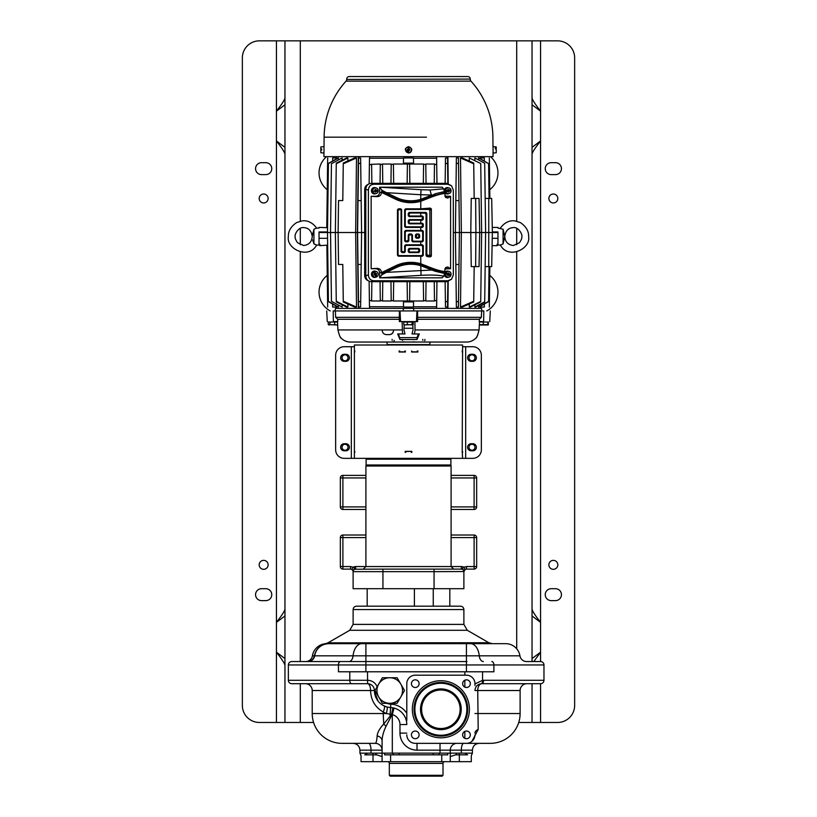 <?xml version="1.0" encoding="UTF-8"?>
<svg xmlns="http://www.w3.org/2000/svg" width="817" height="817" viewBox="0 0 817 817"><rect width="100%" height="100%" fill="white"/><g stroke="black" fill="none" stroke-linecap="round" stroke-linejoin="round"><path stroke-width="1.23" d="M328.842 643.663L365.904 643.663L365.904 661.556L291.771 661.556A3.411 3.411 0 0 0 288.36 664.956L338.442 664.956L338.442 671.778L367.487 671.778L367.599 683.706A6.812 2.992 -90 0 1 370.591 690.518C370.836 700.026 375.044 707.185 383.224 711.995A6.812 1.961 115.8 0 0 384.031 705.857L386.941 706.95A6.812 1.134 105.4 0 1 386.308 713.527L391.905 714.507L392.895 707.808L394.019 708.063L392.313 714.661A10.223 10.223 0 0 1 399.983 724.556L406.795 724.556A17.045 17.045 0 0 0 390.608 707.542L392.895 707.808L391.639 714.324L389.985 716.305L390.608 707.542A17.045 17.045 0 0 1 374.421 690.518L370.877 690.518M288.36 664.956A3.411 3.411 0 0 1 291.771 661.556A3.411 3.411 0 0 0 288.36 664.956L288.36 680.295A3.411 3.411 0 0 0 291.771 683.706L367.487 683.706M284.959 154.433C285.041 152.871 282.202 148.377 276.432 140.963L276.432 40.85L259.397 40.85A17.045 17.045 0 0 0 242.353 57.895L242.353 705.428A17.045 17.045 0 0 0 259.397 722.473L313.595 722.473M284.959 722.473L284.959 40.85L557.602 40.85A17.045 17.045 0 0 1 574.647 57.895L574.647 705.428A17.045 17.045 0 0 1 557.602 722.473L540.568 722.473L540.568 683.706L481.775 683.706L540.568 683.706A3.411 3.411 0 0 0 543.969 680.295L543.969 664.956A3.411 3.411 0 0 0 540.568 661.556L540.568 652.18L533.818 661.556M465.139 569.459A2.553 2.553 0 0 0 463.882 571.665L463.882 588.7L434.062 588.7L434.062 571.665L382.938 571.665L382.938 569.112L354.884 569.235M355.671 569.112A2.553 2.553 0 0 0 353.118 571.665A2.553 2.553 0 0 0 350.564 569.112L350.564 566.549L353.118 567.233A5.116 5.116 0 0 1 355.671 566.549L355.671 568.765L353.118 567.233L351.841 569.449A2.553 2.553 0 0 1 353.118 571.665L382.938 571.665L382.938 588.7L353.118 588.7L353.118 571.665A2.553 2.553 0 0 1 355.671 569.112L355.671 568.765A2.553 2.216 0 0 0 353.118 570.981L351.841 569.449A2.553 2.553 0 0 0 350.564 569.112L342.895 569.112A2.553 2.553 0 0 1 340.342 566.549L340.342 537.586A2.553 2.553 0 0 1 342.895 535.023A2.553 2.553 0 0 0 340.342 537.586L365.904 537.586M365.904 509.461L342.895 509.461A2.553 2.553 0 0 1 340.342 506.908A2.553 2.553 0 0 0 342.895 509.461A2.553 2.553 0 0 1 340.342 506.908L340.342 477.945L342.895 477.945L342.895 475.382A2.553 2.553 0 0 0 340.342 477.945A2.553 2.553 0 0 1 342.895 475.382L365.904 475.382M518.744 722.473L532.041 722.473L532.041 683.706M532.041 661.556L532.041 40.85M532.041 608.89C531.959 610.452 534.798 614.946 540.568 622.36L540.568 652.18L532.041 658.563M532.041 722.473L540.568 722.473M532.041 615.977L540.568 622.36L540.568 40.85M555.478 600.628L551.22 600.628A5.964 5.964 0 0 1 545.245 594.664A5.964 5.964 0 0 1 551.22 588.7L555.478 588.7A5.964 5.964 0 0 1 561.442 594.664A5.964 5.964 0 0 1 555.478 600.628M555.478 174.613L551.22 174.613A5.964 5.964 0 0 1 545.245 168.649A5.964 5.964 0 0 1 551.22 162.685L555.478 162.685A5.964 5.964 0 0 1 561.442 168.649A5.964 5.964 0 0 1 555.478 174.613M553.344 194.007A4.473 4.473 0 0 0 548.871 198.48A4.473 4.473 0 0 0 553.344 202.953A4.473 4.473 0 0 0 557.817 198.48A4.473 4.473 0 0 0 553.344 194.007M553.344 560.37A4.473 4.473 0 0 0 548.871 564.843A4.473 4.473 0 0 0 553.344 569.316A4.473 4.473 0 0 0 557.817 564.843A4.473 4.473 0 0 0 553.344 560.37M532.041 147.346L540.568 140.963C534.798 148.377 531.959 152.871 532.041 154.433M532.041 97.672C531.959 99.235 534.798 103.728 540.568 111.143L532.041 104.76M348.001 447.267A2.982 2.982 0 0 0 345.019 444.285A2.982 2.982 0 0 0 342.037 447.267A2.982 2.982 0 0 0 345.019 450.249A2.982 2.982 0 0 0 348.001 447.267M345.877 443.733L344.171 443.733A3.534 3.534 0 0 0 340.638 447.267A3.534 3.534 0 0 0 344.171 450.8L345.877 450.8A3.534 3.534 0 0 0 349.41 447.267A3.534 3.534 0 0 0 345.877 443.733M351.33 346.725L344.171 346.725A8.517 8.517 0 0 0 335.654 355.252L335.654 449.82A8.517 8.517 0 0 0 344.171 458.347L351.33 458.347L351.33 346.725L354.394 346.725M345.877 361.339A3.534 3.534 0 0 0 349.41 357.805A3.534 3.534 0 0 0 345.877 354.272L344.171 354.272A3.534 3.534 0 0 0 340.638 357.805A3.534 3.534 0 0 0 344.171 361.339L345.877 361.339M462.606 346.725L472.829 346.725A8.517 8.517 0 0 1 481.346 355.252L481.346 449.82A8.517 8.517 0 0 1 472.829 458.347L351.33 458.347M354.394 458.347L354.394 345.019L462.606 345.019L462.218 452.383M354.394 351.841L354.394 350.983L354.782 351.841M399.727 351.841L404.864 351.841L404.864 350.983L405.385 352.015L399.115 352.015L399.115 350.983L399.727 350.983L399.268 351.841M405.385 351.841L405.344 350.983L404.864 351.841M411.615 351.841L411.656 350.983L411.676 351.841L417.732 351.841M462.33 350.983L462.218 351.841M462.33 351.841L462.606 350.983L462.606 351.841M354.782 352.015L354.782 350.983L354.67 351.841M405.181 452.383L405.181 451.362M405.181 451.525L411.819 451.362M405.385 352.015L399.268 352.015L399.37 350.983L399.37 351.841M417.63 351.841L417.63 350.983L417.732 352.015L411.615 352.015L417.885 352.015L417.885 350.983L417.273 350.983L417.273 351.841M354.782 451.362L354.782 452.383M354.67 452.383L354.394 451.525M462.606 458.347L462.218 451.362M462.606 451.525L462.606 452.383L462.218 451.525M462.218 350.983L462.218 352.015M405.702 451.525L405.702 452.383L405.13 451.362L411.88 451.362L411.298 452.383L411.298 451.525M412.136 351.841L411.615 350.983L411.615 352.015M471.123 354.272A3.534 3.534 0 0 0 467.59 357.805A3.534 3.534 0 0 0 471.123 361.339L472.829 361.339A3.534 3.534 0 0 0 476.362 357.805A3.534 3.534 0 0 0 472.829 354.272L471.123 354.272M471.123 443.733A3.534 3.534 0 0 0 467.59 447.267A3.534 3.534 0 0 0 471.123 450.8L472.829 450.8A3.534 3.534 0 0 0 476.362 447.267A3.534 3.534 0 0 0 472.829 443.733L471.123 443.733M474.963 357.805A2.982 2.982 0 0 0 471.981 354.823A2.982 2.982 0 0 0 468.999 357.805A2.982 2.982 0 0 0 471.981 360.787A2.982 2.982 0 0 0 474.963 357.805M474.963 447.267A2.982 2.982 0 0 0 471.981 444.285A2.982 2.982 0 0 0 468.999 447.267A2.982 2.982 0 0 0 471.981 450.249A2.982 2.982 0 0 0 474.963 447.267M405.293 452.383L405.293 451.525M411.819 452.383L411.819 451.525M411.707 452.383L411.707 451.525M348.001 357.805A2.982 2.982 0 0 0 345.019 354.823A2.982 2.982 0 0 0 342.037 357.805A2.982 2.982 0 0 0 345.019 360.787A2.982 2.982 0 0 0 348.001 357.805M489.73 275.38A21.303 21.303 0 0 1 486.779 310.94M490.404 156.639A21.303 21.303 0 0 1 489.73 189.728M356.508 307.069L343.273 301.228L343.283 301.994L354.609 307.069L356.508 307.069L355.64 232.518L338.115 232.518L338.534 200.563L342.793 200.563L343.273 163.798L356.508 157.957L355.64 232.518L357.386 232.518L358.346 308.387M347.858 304.087L347.889 307.069L347.858 304.087M336.267 301.259L336.277 301.861L346.622 307.069L347.889 307.069L336.267 301.259L335.368 232.518L336.267 163.768L347.889 157.957L347.858 160.939L347.889 157.957L346.622 157.957L336.277 163.165L336.267 163.768M342.109 305.936L342.129 307.069L331.447 301.31L330.538 232.518L331.447 163.717L342.129 157.957L342.098 160.214M331.447 301.31L342.129 307.069M343.273 301.228L342.793 264.463L338.534 264.463L338.115 232.518L327.494 232.518L328.403 301.626L338.024 307.069L338.473 305.548M332.672 304.047L332.672 307.069C326.238 307.069 326.238 307.069 332.672 307.069L336.584 307.069L336.573 306.242M336.441 308.387L336.451 307.069M480.427 306.242L480.559 308.387M489.056 266.597L488.597 301.626L478.976 307.069L478.527 305.476M492.355 231.936L497.962 231.936C497.962 226.503 497.962 226.503 497.962 231.936L497.962 232.518L485.604 232.518L484.695 302.065L475.637 307.069L474.871 307.069L474.902 304.812M484.695 163.247L474.871 157.957L474.902 160.214L474.871 157.957L484.695 163.247L485.604 232.518L481.632 232.518L480.723 301.861L470.378 307.069L469.254 307.069L469.295 304.026M460.492 307.069L462.391 307.069L473.717 301.994L473.727 301.228L460.492 307.069L461.36 232.518L460.492 157.957L462.391 157.957L473.717 163.032L473.727 163.798L460.492 157.957M453.333 232.518L470.786 232.518L471.235 266.597L479.048 266.597L479.691 232.518L479.048 198.429L471.235 198.429L470.786 232.518L475.902 232.518L475.637 198.429M456.315 301.994L455.406 232.518L455.825 200.563L458.991 200.563L459.409 232.518L458.429 307.069L458.511 301.228L456.315 301.994L456.376 307.069L458.429 307.069M447.92 308.387L448.196 281.518M334.98 310.94L335.532 308.387L481.468 308.387L482.02 310.94M447.859 281.589L447.604 301.259L445.408 301.861L445.469 306.947L447.522 307.049L447.604 301.259L447.532 306.978M436.952 281.671L436.625 306.783L413.494 306.783M403.506 306.783L369.468 306.712M413.77 308.387L413.678 310.94M403.322 310.94L403.23 308.387M481.642 310.94L483.807 310.94L483.654 321.592L479.222 321.592L479.334 319.273L481.336 317.333L481.642 310.94L417.558 310.94L417.63 321.592L416.445 321.592L416.976 310.94L417.558 310.94M477.669 335.297L477.261 336.063M477.036 336.441L476.556 337.176M401.954 329.935L337.932 329.935C339.382 335.634 340.475 338.371 341.21 338.146A12.776 12.776 0 0 0 350.391 342.037L466.609 342.037A12.776 12.776 0 0 0 475.79 338.146C476.525 338.371 477.618 335.634 479.068 329.935L415.046 329.935L414.873 321.592L416.445 321.592L400.555 321.592L402.127 321.592L402.505 333.949L397.685 333.949L399.983 339.515L398.594 333.949M479.528 321.592L479.068 329.935M333.234 310.94L335.358 310.94L335.664 317.333L337.666 319.273L337.778 321.592L333.377 321.592L333.193 310.94M337.932 329.935L337.472 321.592M341.21 338.146L340.587 337.37M340.444 337.176L339.964 336.441M399.278 319.273L399.442 310.94L400.013 310.94L400.555 321.592L399.37 321.592L399.278 319.273L337.666 319.273M399.707 317.333L335.664 317.333M399.442 310.94L335.358 310.94M416.976 310.94L400.013 310.94M402.127 321.592L414.873 321.592M402.505 333.949L404.987 333.949L403.945 329.864L404.221 324.992M412.779 324.992L413.055 329.864L412.013 333.949L414.495 333.949L415.046 329.935M412.708 328.26L404.292 328.26M399.983 337.625L417.017 337.625L418.406 333.949M399.983 339.515L417.017 339.515L419.315 333.949L414.495 333.949M479.334 319.273L417.722 319.273M389.28 334.613C391.833 334.367 393.253 332.928 393.549 330.303L393.559 330.303C393.324 332.979 391.997 334.408 389.586 334.613L386.359 334.613C383.867 334.367 382.468 332.928 382.162 330.303L382.152 329.935M386.666 334.613L389.586 334.613M392.313 341.874L394.019 341.874L394.151 340.332M402.536 341.874L404.241 341.874M412.759 341.874L414.464 341.874M422.767 339.382L422.849 340.332M402.342 339.709L402.403 340.332M392.18 340.332L392.099 339.382M424.901 339.382L424.789 340.679M430.028 342.037L429.803 344.6L387.197 344.6L386.972 342.037M421.276 459.195L421.276 458.347M395.724 459.195L395.724 458.347M366.108 464.985L366.108 459.195L450.892 459.195L450.892 464.985L366.108 464.985L365.904 466.017L451.096 466.017L450.892 464.985M451.096 506.908L476.658 506.908L476.658 477.945A2.553 2.553 0 0 0 474.105 475.382L451.096 475.382M451.096 509.461L474.105 509.461A2.553 2.553 0 0 0 476.658 506.908A2.553 2.553 0 0 1 474.105 509.461L474.105 475.382M451.096 466.017L451.096 566.549L453.66 569.112L461.329 569.112L382.938 569.112M474.105 569.112L474.105 566.549L466.436 566.549L466.436 569.112L474.105 569.112A2.553 2.553 0 0 0 476.658 566.549L476.658 537.586A2.553 2.553 0 0 0 474.105 535.023L451.096 535.023M476.658 537.586L474.105 537.586L474.105 566.549L476.658 566.549M451.096 537.586L474.105 537.586L474.105 535.023M466.436 566.549L463.882 567.233L465.159 569.449A2.553 2.553 0 0 0 463.882 571.665A2.553 2.553 0 0 1 465.159 569.449L465.159 569.449A2.553 2.553 0 0 1 466.436 569.112A2.553 2.553 0 0 0 465.159 569.449L463.882 571.665A2.553 2.553 0 0 0 461.329 569.112L462.116 569.235M340.342 537.586A2.553 2.553 0 0 1 342.895 535.023L365.904 535.023M342.895 509.461L342.895 477.945L365.904 477.945M340.342 506.908L365.904 506.908M350.564 566.549L340.342 566.549A2.553 2.553 0 0 0 342.895 569.112L342.895 535.023M382.938 588.7L434.062 588.7M414.403 606.173L414.403 588.7M433.245 606.173L433.245 588.7M463.882 609.574C463.678 607.511 462.545 606.377 460.471 606.173L356.529 606.173C354.455 606.377 353.322 607.511 353.118 609.574L353.118 624.392L463.882 624.392L463.882 609.574L353.118 609.574M328.046 642.846L488.862 642.744L492.273 643.663L466.436 643.663L505.631 643.663A14.481 14.481 0 0 1 519.929 655.826A6.812 6.812 0 0 0 526.659 661.556L540.568 661.556M470.572 643.663A14.481 8.813 90 0 1 479.273 655.826L466.436 655.826L466.436 643.663L336.267 643.663A6.812 5.872 90 0 0 339.208 642.744M307.601 661.556C311.246 661.28 313.483 659.38 314.331 655.826C316.138 648.289 320.897 644.225 328.628 643.663L328.648 643.663A14.481 14.165 90 0 0 314.668 655.826L312.411 655.826A6.812 6.812 0 0 1 305.681 661.556M326.453 643.827L325.299 643.725A6.812 6.802 -95.6 0 0 325.319 643.725A14.481 14.481 0 0 0 312.411 655.826M519.929 655.826A14.481 14.481 0 0 0 505.631 643.663A14.481 14.481 0 0 1 519.929 655.826L479.273 655.826A6.812 4.146 -90 0 0 483.368 661.556M467.038 661.556L466.436 661.556L466.436 664.956L493.897 664.956L493.897 671.778L482.551 671.778L482.551 680.347L483.572 680.295A3.411 1.797 90 0 1 481.775 683.706A6.812 6.812 0 0 0 481.152 683.737M365.904 671.778L365.904 661.556L466.436 661.556L466.436 655.826L314.668 655.826A6.812 6.669 -90 0 1 308.08 661.556M359.337 683.706L291.771 683.706A3.411 3.411 0 0 1 288.36 680.295L349.788 680.295A3.411 1.767 90 0 0 351.555 683.706M448.543 743.347L490.292 743.347A29.82 29.82 0 0 0 520.112 713.527L520.112 690.518A6.812 6.812 0 0 1 526.934 683.706L481.775 683.706A6.812 4.034 -90 0 0 477.741 690.518L474.963 690.518C475.259 686.678 477.312 684.421 481.111 683.737L481.775 683.706M367.487 671.778L482.551 671.778M543.969 680.295L483.572 680.295L543.969 680.295A3.411 3.411 0 0 1 540.568 683.706M474.963 683.941L482.551 680.347A3.411 1.767 84.4 0 1 481.111 683.737L480.947 683.758M474.983 689.967A6.812 6.812 0 0 0 474.963 690.518M474.963 685.524L474.963 683.706A8.517 8.517 0 0 0 466.436 675.189L415.312 675.189A8.517 8.517 0 0 0 406.795 683.706L406.795 720.584M466.436 743.347L415.312 743.347L466.436 743.347A8.517 8.517 0 0 0 474.963 734.83M305.405 683.706A6.812 6.812 0 0 1 312.217 690.518A6.812 6.812 0 0 0 305.405 683.706A6.812 6.812 0 0 1 312.217 690.518L312.217 713.527A29.82 29.82 0 0 0 342.037 743.347L375.269 743.347L342.037 743.347A29.82 29.82 0 0 1 312.217 713.527L383.224 713.527L383.724 724.025L389.985 716.305A6.812 0.531 34.2 0 1 390.914 716.948L392.313 714.661L392.313 753.141M349.788 671.778L349.788 680.295L367.599 680.295L367.599 683.706A6.812 6.812 0 0 1 374.421 690.518L374.421 690.518A6.812 6.812 0 0 0 367.599 683.706A6.812 6.812 0 0 1 374.421 690.518L375.013 690.488M375.095 690.355L375.473 689.701M377.035 694.052L374.993 690.518L382.376 677.742L389.76 677.742A12.776 12.776 0 0 1 400.82 684.135L404.517 690.518L400.82 696.911A12.776 12.776 0 0 0 400.82 684.135L397.133 677.742L400.82 684.135M382.376 703.304L378.69 696.911A12.776 12.776 0 0 0 400.82 696.911L397.133 703.304L382.376 703.304L374.993 690.518M415.312 743.347A8.517 8.517 0 0 1 406.795 734.83M411.441 683.666A3.83 3.83 0 0 1 415.271 679.826A3.83 3.83 0 0 1 419.111 683.666A3.83 3.83 0 0 1 415.271 687.495A3.83 3.83 0 0 1 411.441 683.666M415.271 738.701A3.83 3.83 0 0 1 411.441 734.871A3.83 3.83 0 0 1 415.271 731.041A3.83 3.83 0 0 1 419.111 734.871A3.83 3.83 0 0 1 415.271 738.701M470.255 735.566L470.316 734.871A3.83 3.83 0 0 1 466.487 738.701A3.83 3.83 0 0 1 462.647 734.871A3.83 3.83 0 0 1 466.487 731.041A3.83 3.83 0 0 1 470.316 734.871L470.255 734.177M466.834 679.846L466.487 679.826A3.83 3.83 0 0 1 470.316 683.666A3.83 3.83 0 0 1 466.487 687.495A3.83 3.83 0 0 1 462.647 683.666A3.83 3.83 0 0 1 466.487 679.826L464.842 680.193L464.842 687.128L466.834 687.475M414.035 709.268A26.838 26.838 0 0 1 440.874 682.43A26.838 26.838 0 0 1 467.712 709.268A26.838 26.838 0 0 1 440.874 736.107A26.838 26.838 0 0 1 414.035 709.268M466.864 709.268A25.991 25.991 0 0 1 440.874 735.249A25.991 25.991 0 0 1 414.893 709.268A25.991 25.991 0 0 1 440.874 683.278A25.991 25.991 0 0 1 466.864 709.268M420.51 709.268A20.364 20.364 0 0 0 440.874 729.632A20.364 20.364 0 0 0 461.237 709.268A20.364 20.364 0 0 0 440.874 688.905A20.364 20.364 0 0 0 420.51 709.268M421.623 709.268A19.261 19.261 0 0 0 440.874 728.519A19.261 19.261 0 0 0 460.134 709.268A19.261 19.261 0 0 0 440.874 690.008A19.261 19.261 0 0 0 421.623 709.268M464.842 738.343L464.842 731.399M466.487 679.826L464.842 680.193M464.842 687.128L466.487 687.495M467.61 754.847C472.481 755.939 472.481 755.939 467.61 754.847L455.692 754.847L456.969 753.141L472.4 753.141L471.307 755.643L471.307 761.669L450.249 761.669L450.249 750.159L461.329 750.159A6.812 2.39 90 0 1 463.709 743.347L457.745 743.347M471.889 741.376L478.18 729.479L477.741 690.518L520.112 690.518A6.812 6.812 0 0 1 526.934 683.706A6.812 6.812 0 0 0 520.112 690.518A6.812 6.812 0 0 1 526.934 683.706M478.18 729.479A6.812 4.289 0 0 0 474.963 733.125M520.112 713.527A29.82 29.82 0 0 1 490.292 743.347A29.82 29.82 0 0 0 520.112 713.527L474.963 713.527M374.421 690.988L378.046 701.037M379.497 702.651L380.824 703.835M389.321 707.43L390.403 707.532M392.446 707.736L390.608 707.542L390.781 704.142A20.445 20.445 0 0 1 406.795 713.251M456.969 753.141L382.09 753.141L382.09 740.999C382.121 736.75 383.408 731.889 385.941 726.415L390.914 716.948M399.983 724.556L399.983 733.125A17.045 17.045 0 0 0 417.017 750.159L450.249 750.159A6.812 6.812 0 0 1 457.071 743.347A6.812 6.812 0 0 0 450.249 750.159A6.812 6.812 0 0 1 457.071 743.347M375.371 753.141L373.012 753.141L373.012 761.669L382.09 761.669L382.09 753.141L375.371 753.141L376.637 754.847L364.811 754.847C359.848 755.96 359.848 755.96 364.811 754.847L367.527 753.141L359.929 753.141L359.929 750.159L382.09 750.159A6.812 6.812 0 0 0 375.269 743.347L374.584 743.347M375.269 743.347C376.198 743.072 376.831 740.59 377.148 735.882C377.454 732.441 379.65 728.478 383.724 724.025A6.812 3.145 40.7 0 1 385.941 726.415M383.224 711.995L386.308 713.527L383.224 713.527L383.224 711.995M382.09 741.07L382.09 740.999A6.812 5.321 0 0 0 377.148 735.882M450.279 756.552L455.692 754.847M376.637 754.847L382.06 756.552M459.338 761.669L459.328 753.141M464.812 753.141L467.538 754.847M373.012 761.669L361.043 761.669L361.043 755.664L359.929 753.141M373.012 753.141L367.527 753.141M382.09 761.669L390.608 761.669L390.608 754.847M450.249 761.669L390.608 761.669M447.757 753.141L447.757 754.847L384.582 754.847L384.582 753.141M443.008 775.302L389.331 775.302L390.179 776.15L442.15 776.15L443.008 775.302L443.008 763.374A1.705 1.705 0 0 1 444.714 761.669M389.331 775.302L389.331 763.374A1.705 1.705 0 0 0 387.626 761.669M397.133 677.742L389.76 677.742A12.776 12.776 0 0 0 378.69 696.911M434.062 569.112L434.062 571.665L463.882 571.532M463.882 570.981A2.553 2.216 180 0 0 461.329 568.765L461.329 566.549A5.116 5.116 0 0 1 463.882 567.233L461.329 569.112M417.017 339.515L417.017 337.625M481.336 317.333L417.293 317.333M403.782 324.625L403.782 322.021L407.336 322.021L407.336 324.625L404.364 325.003M407.336 322.021L413.218 322.021L413.218 324.625L404.119 324.931M412.881 324.931L407.336 324.625M412.064 322.021L412.064 324.625M413.218 324.625L412.636 325.003M328.271 322.021L329.874 322.021L329.874 324.625L329.067 325.003L328.271 324.625L328.271 322.021M329.874 322.021L337.503 322.021M337.605 324.86L328.271 324.625M337.125 325.003L329.874 324.625M334.704 322.021L334.704 324.625M479.497 322.021L488.454 322.021L488.127 325.003L479.681 325.003M487.8 322.021L487.8 324.625M488.454 324.625L479.354 324.625M483.255 322.021L483.255 324.625M364.688 232.518L361.594 232.518L360.624 158.069L358.571 157.977L358.489 163.798L358.571 158.049M358.571 307.049L358.489 301.228L358.571 307.049L360.624 306.886M360.624 306.957L361.594 232.518L357.386 232.518L358.346 156.639M369.468 158.314L369.131 183.825M403.506 158.243L369.468 158.243M493.019 152.258L493.06 156.639L323.94 156.639L323.971 153.014L320.836 152.748L320.836 150.032L321.684 150.022L321.684 148.919L320.836 148.929L320.836 146.907L323.992 146.631L323.992 152.534M492.978 147.397L492.896 137.164A84.396 84.396 0 0 0 470.96 81.138L346.04 81.138A84.396 84.396 0 0 0 324.104 137.164L426.505 137.164M386.441 137.164L342.415 137.164M405.579 148.52L408.633 146.631L411.421 148.52A3.197 3.197 0 0 1 411.686 149.654C411.564 151.737 410.461 152.861 408.367 153.014L405.314 149.654A3.197 3.197 0 0 1 405.579 148.52M492.968 149.828C492.978 146.529 492.978 146.529 492.968 149.828C493.039 153.126 493.039 153.126 492.968 149.828M324.032 149.828C324.022 146.529 324.022 146.529 324.032 149.828L323.992 151.952M346.04 81.138A2.553 2.553 0 0 0 346.704 79.443L470.296 79.086L346.704 79.443M470.96 81.138A2.553 2.553 0 0 1 470.296 79.443M346.704 79.086A2.553 2.553 0 0 1 349.257 76.553L467.743 76.553A2.553 2.553 0 0 1 470.296 79.086M407.826 152.738A2.992 2.992 0 0 0 408.929 152.789L408.929 152.708A2.921 2.921 0 0 0 409.174 146.989L408.898 150.44L407.928 150.226L407.826 152.738M409.174 146.989L409.174 146.907A2.992 2.992 0 0 0 408.071 146.866L408.071 146.937A2.921 2.921 0 0 0 407.826 152.667M408.929 152.708L408.071 146.937M407.928 150.226L407.203 150.195L407.244 149.348L407.969 149.378M408.949 149.245L408.091 149.378L408.949 149.245M409.031 150.277L409.756 150.308L409.797 149.45L409.072 149.419M493.07 148.306L493.07 146.631L496.225 146.907L496.225 152.748L493.07 153.024L493.07 148.306M496.225 147.979L495.378 147.938L495.378 148.919L496.225 148.949M321.684 149.623L320.836 149.623L321.612 149.225M320.836 149.225L321.684 149.225M436.952 183.355L436.625 158.243L413.494 158.243M445.469 158.079L445.408 163.165L445.469 158.079L447.522 157.987L447.604 163.768L447.522 157.987M447.92 156.639L448.196 183.508M332.672 160.99L332.672 157.957C326.238 157.957 326.238 157.957 332.672 157.957L336.584 157.957L336.573 158.784M327.658 245.12L319.886 245.672L319.886 244.212L319.038 244.212L319.038 232.518L327.494 232.518L328.403 163.4L338.024 157.957L338.473 159.478M331.447 163.717L342.129 157.957M356.508 157.957L354.609 157.957L343.283 163.032L343.273 163.798M455.825 200.563L456.376 157.957L458.429 157.957L458.511 163.798L458.429 157.957M469.295 161.01L469.254 157.957L480.733 163.543L469.254 157.957M478.527 159.55L478.976 157.957L488.607 163.655L478.496 157.957M480.427 158.784L480.416 157.957L484.328 157.957C490.762 157.957 490.762 157.957 484.328 157.957L484.328 160.99M480.559 156.639L480.549 157.957M488.75 198.429L488.75 266.597L491.681 266.597L492.365 232.518L491.681 198.429L485.165 198.429M497.962 232.518L497.962 244.212L497.114 244.212L497.114 245.672L492.1 245.672M480.416 307.069L484.328 307.069C490.762 307.069 490.762 307.069 484.328 307.069L484.328 304.047M488.607 301.371L478.496 307.069M489.056 198.429L488.607 163.655M488.75 266.597L485.165 266.597M497.962 228.045L503.078 229.22L503.078 243.905L504.783 236.644A21.487 21.487 0 0 0 504.783 236.481L503.078 229.22M497.962 244.212L497.962 245.08L500.361 245.018L503.078 243.905M484.695 301.779L474.871 307.069M480.733 301.483L469.254 307.069M480.733 163.543L481.632 232.518L475.902 232.518L475.637 266.597M474.177 266.597L473.727 301.228M474.177 198.429L473.727 163.798M458.991 200.563L458.511 163.798L456.315 163.032M455.825 264.463L458.991 264.463M328.393 163.655L338.504 157.957M328.393 301.371L338.504 307.069M319.038 232.518L319.038 231.936C319.038 226.636 319.038 226.636 319.038 231.936L327.505 231.936M327.556 227.698L319.038 227.402M319.038 244.212L319.038 245.08L316.639 245.018C309.04 259.745 286.103 249.165 288.36 236.562C288.197 231.14 290.923 226.493 296.551 222.612L302.157 220.876C305.017 220.498 311.134 220.59 316.639 228.106L313.922 229.22L312.227 236.409L312.717 233.111M319.038 228.045L316.639 228.106M316.639 245.018L313.922 243.905L313.922 229.22M312.217 236.481L312.217 236.481A21.487 21.487 0 0 0 312.217 236.644L312.217 236.644C311.818 241.873 308.969 244.834 303.658 245.508L297.562 242.761C295.621 239.851 294.825 237.788 295.182 236.562C294.334 234.418 298.695 226.687 303.75 227.616C308.642 227.882 311.471 230.833 312.217 236.481M313.922 243.905L312.717 240.014M327.27 189.728A21.303 21.303 0 0 1 326.596 156.639M330.221 310.94A21.303 21.303 0 0 1 327.27 275.38M447.859 183.437L447.604 163.768L445.408 163.165L445.142 183.355M445.142 281.671L445.469 306.947M426.045 281.671L425.79 300.993L434.491 300.993L436.707 300.258M425.8 300.36L423.584 300.993L393.416 300.993L391.2 300.36L391.21 300.993L382.509 300.993L380.293 300.258L380.303 300.993L371.602 300.993L369.386 300.145L369.468 306.783M403.445 301.892L413.555 301.892L413.484 307.069L403.516 307.069L403.445 301.892M434.236 281.671L434.481 300.676M369.131 281.201L369.386 300.145M380.048 281.671L380.293 300.258M382.764 281.671L382.519 300.676M390.955 281.671L391.2 300.36M393.671 281.671L393.426 300.615M407.142 281.671L407.387 300.493M409.858 281.671L409.613 300.493M423.329 281.671L423.574 300.615M371.858 281.671L371.612 300.727M371.858 183.355L371.612 164.299L369.386 164.881M371.612 164.299L380.303 164.033L380.293 164.768L382.509 164.033L391.21 164.033L391.2 164.666L393.416 164.033L423.584 164.033L425.8 164.666L425.79 164.033L434.491 164.033L436.707 164.768M413.555 163.134L403.445 163.134L403.516 157.957L413.484 157.957L413.555 163.134M426.045 183.355L425.8 164.666M423.329 183.355L423.574 164.421M409.858 183.355L409.613 164.534M407.142 183.355L407.387 164.534M393.671 183.355L393.426 164.421M390.955 183.355L391.2 164.666M382.764 183.355L382.519 164.35M380.048 183.355L380.293 164.768M434.236 183.355L434.481 164.35M368.242 280.701A5.423 5.096 -90 0 1 364.688 275.523L364.688 189.503A5.423 5.096 -90 0 1 368.242 184.336M451.597 185.837L446.909 183.355L371.316 183.355C367.905 183.641 366.067 185.592 365.802 189.227L365.802 275.799C366.067 279.434 367.905 281.385 371.316 281.671L446.909 281.671L451.597 279.189L447.808 280.772L373.91 280.772C370.499 280.486 368.661 278.526 368.396 274.9L368.396 190.126C368.661 186.501 370.499 184.54 373.91 184.254L447.808 184.254L451.597 185.837L453.333 190.126L453.333 274.9L451.597 279.189M444.795 268.936L450.575 268.722L450.575 196.305L447.798 198.071L445.602 197.459L443.764 188.86L442.089 187.185L379.639 187.185L379.639 192.107C379.445 194.701 378.128 196.1 375.697 196.305L371.153 196.305L371.153 268.722L375.697 268.722C378.128 268.926 379.445 270.325 379.639 272.919L379.639 277.841L442.089 277.841L443.764 276.166L444.662 273.511L435.032 271.213L420.765 265.719L421.072 275.329L379.639 277.841M450.575 196.305L444.795 196.09M444.356 190.075A3.197 3.002 -90 0 1 448.012 187.665L449.033 187.93A2.921 2.747 90 0 0 445.622 190.81L447.869 190.31L447.726 189.605L448.513 189.421L448.707 191.055L447.593 190.371M445.622 190.81L445.265 190.831A2.992 2.808 90 0 0 445.479 191.913L445.837 191.903A2.921 2.747 90 0 0 449.033 193.598L448.012 193.864A3.197 3.002 -90 0 1 444.693 192.363M445.694 272.674L448.186 273.593L445.694 272.674A2.992 2.808 90 0 0 445.316 273.705L445.673 273.736A2.921 2.747 90 0 0 449.033 277.096L448.012 277.361A3.197 3.002 -90 0 1 444.356 274.951M444.693 272.664A3.197 3.002 -90 0 1 448.012 271.162L449.033 271.428A2.921 2.747 90 0 0 446.051 272.704M376.034 277.126A2.992 2.808 90 0 1 375.891 277.167L375.156 277.361A3.197 3.002 -90 0 1 373.185 271.356A3.197 3.002 -90 0 1 375.156 271.162L376.167 271.428A2.921 2.747 90 0 0 374.87 271.428L375.524 273.644L374.543 271.356A2.992 2.808 90 0 0 373.604 271.816L373.92 271.887A2.921 2.747 90 0 0 376.147 277.096L375.044 274.88M376.167 193.598L375.156 193.864A3.197 3.002 -90 0 1 371.429 190.647A3.197 3.002 -90 0 1 375.156 187.665L376.167 187.93A2.921 2.747 90 0 0 372.838 190.106L372.481 190.095A2.992 2.808 90 0 0 372.44 191.209L372.797 191.209A2.921 2.747 90 0 0 378.179 191.423L375.595 191.331L375.636 190.228L378.22 190.32A2.921 2.747 90 0 0 376.167 187.93M381.692 191.515L381.886 190.238L386.4 192.659L385.981 193.517L381.692 191.515L381.416 192.73C381.1 195.375 379.507 196.683 376.647 196.631L371.153 196.305M371.153 268.722L376.647 268.395C379.507 268.344 381.1 269.651 381.416 272.296L381.692 273.511L385.981 271.51L386.4 272.367L381.886 274.788L379.691 277.821M444.55 193.517C441.17 193.833 436.646 195.079 430.967 197.275L420.765 201.278L420.765 208.835L405.589 208.835L404.66 209.755L404.66 226.493L405.589 227.412L420.765 227.412L420.765 230.414L405.589 230.414L404.66 231.344L404.66 240.882L405.589 241.801L407.928 241.801L408.857 240.882L408.857 235.541L410.931 234.612L411.86 235.541L411.86 240.882L412.789 241.801L420.765 241.801L420.765 244.804L405.589 244.804L404.66 245.733L404.66 251.074L403.741 252.004L401.668 251.074L401.668 209.755L400.738 208.835L398.4 208.835L397.47 209.755L397.47 255.272L398.4 256.191L420.765 256.191L420.765 263.748L430.967 267.751C436.646 269.937 441.17 271.193 444.55 271.51L445.602 267.567L447.798 266.955L450.575 268.722M381.692 273.511L381.886 274.788M432.173 269.13L435.012 270.09L429.997 268.293L432.173 269.13L432.111 270.018L386.4 272.367L396.061 267.659A33.773 33.773 0 0 1 420.244 265.566L421.051 264.82L426.127 266.689L426.372 265.821M444.662 273.511L444.55 271.51M429.865 269.181L429.997 268.293L426.127 266.689L425.861 267.557M435.032 271.213L435.012 270.09L444.622 272.224M381.416 272.684L395.224 265.954A35.662 35.662 0 0 1 420.765 263.748L421.051 264.82M420.765 208.835L430.232 208.11L431.345 208.856L431.345 256.17L430.232 256.916L426.882 256.487L426.035 255.486L426.035 214.166L425.167 213.176L420.765 213.023L420.765 216.025L422.338 216.005L423.298 216.903L423.298 219.344L422.338 220.243L420.765 220.222L420.765 223.225L422.338 223.204L423.298 224.093L423.298 226.534L422.338 227.432L420.765 227.412M420.765 230.414L422.338 230.394L423.298 231.293L423.298 240.933L422.338 241.822L420.765 241.801M420.765 244.804L422.338 244.783L423.298 245.682L423.298 255.323L422.338 256.211L420.765 256.191M421.725 255.598L398.992 255.598L398.063 254.669L398.063 210.357L400.136 209.428L401.065 210.357L401.065 251.667L401.995 252.596L404.333 252.596L405.263 251.667L405.263 246.325L406.192 245.406L421.725 245.406L422.655 246.325L422.655 254.669L421.725 255.598L422.338 256.211M418.13 249.001L418.723 248.399L419.652 249.328L419.652 251.667L418.723 252.596L418.13 252.004L409.787 252.004L408.857 251.074L409.787 249.001L418.13 249.001L419.05 249.931L418.13 252.004M418.723 248.399L409.184 248.399L408.265 249.328L408.265 251.667L409.184 252.596L418.723 252.596M421.725 241.209L413.382 241.209L412.452 240.28L412.452 234.939L411.533 234.009L409.184 234.009L408.265 234.939L408.265 240.28L406.192 241.209L405.263 240.28L405.263 231.936L406.192 231.017L421.725 231.017L422.655 231.936L422.655 240.28L421.725 241.209L422.338 241.822M418.13 234.612L418.723 234.009L419.652 234.939L419.652 237.277L418.723 238.207L416.057 236.685L416.976 234.612L418.13 234.612L419.05 235.541L418.13 237.614M418.723 234.009L416.384 234.009L415.455 234.939L415.455 237.277L416.384 238.207L418.723 238.207M421.725 226.82L406.192 226.82L405.263 225.89L405.263 210.357L406.192 209.428L428.925 209.428L429.844 210.357L429.844 254.669L428.925 255.598L426.842 254.669L426.842 213.36L425.923 212.43L409.184 212.43L408.265 213.36L408.265 215.698L409.184 216.628L421.725 216.628L422.655 217.547L421.725 219.62L409.184 219.62L408.265 220.549L408.265 222.888L409.184 223.817L421.725 223.817L422.655 224.746L421.725 226.82L422.338 227.432M420.765 216.025L409.787 216.025L408.857 215.096L409.787 213.023L420.765 213.023M420.765 223.225L409.787 223.225L408.857 222.295L409.787 220.222L420.765 220.222M426.372 199.205L426.127 198.337L420.5 200.369L420.765 201.278A35.662 35.662 0 0 1 395.224 199.072L381.416 192.342M425.861 197.469L426.127 198.337L432.111 195.008L420.765 194.732L420.765 199.307L429.865 195.845M444.622 192.802L429.997 196.734L435.032 193.813L444.662 191.515M379.639 187.185L421.072 189.697L420.765 194.732L386.4 192.659L396.061 197.367A33.773 33.773 0 0 0 420.244 199.46L421.051 200.206M381.886 190.238L379.691 187.205M432.173 195.896L435.012 194.936L435.032 193.813M448.39 190.259L450.892 189.626A2.921 2.747 90 0 0 449.033 187.93M447.604 190.432L447.614 191.301L450.892 190.698A2.992 2.808 90 0 0 450.698 189.677M450.892 190.698L448.574 191.219M449.033 193.598A2.921 2.747 90 0 0 451.117 190.708M447.767 191.27L445.479 191.913M448.656 190.136L448.513 189.421M445.837 191.903L447.798 191.392M448.482 191.096L449.013 191.924L448.227 192.097L448.084 191.392M449.013 191.924L448.87 191.219M447.532 190.453L447.614 191.301M450.514 275.748A2.992 2.808 90 0 0 450.841 274.818L451.066 274.788A2.921 2.747 90 0 0 449.033 271.428M449.033 277.096A2.921 2.747 90 0 0 450.688 275.819L448.257 274.931L448.635 273.899L450.841 274.818M445.673 273.736L448.237 274.818L448.594 274.022M448.308 274.818L448.308 275.605L447.563 275.298L447.808 274.624M448.308 275.605L448.553 274.931M447.89 273.593L447.553 274.522M451.066 274.788L448.931 273.899L449.176 273.225L448.747 274.083M448.186 273.593L448.431 272.919L449.176 273.225M447.491 274.481L447.777 273.715L448.523 274.022M376.147 277.086A2.992 2.808 90 0 0 376.841 276.708L377.097 276.646A2.921 2.747 90 0 0 376.167 271.428M374.758 273.828L375.35 273.542M377.097 276.646L375.861 274.42L376.841 276.708M375.82 273.644L376.443 273.348L376.77 274.124L376.147 274.42M375.217 274.921L375.861 274.42M373.92 271.887L374.87 274.103L374.247 274.4L374.584 275.176L375.207 274.88M376.77 274.124L374.809 273.961M375.677 274.471L375.023 274.829M374.676 274.195L374.584 275.176M377.965 191.413A2.992 2.808 90 0 0 378.005 190.32M372.797 191.209L375.095 191.301L375.064 192.026L375.861 192.056L375.891 191.331M374.84 190.198L374.799 191.29M378.22 190.32L375.932 190.228L375.953 189.503L375.636 190.351M375.126 190.198L375.156 189.473L375.953 189.503M374.809 191.178L375.789 190.361M375.861 192.056L375.606 191.209M374.727 191.168L374.758 190.32L375.565 190.351M360.685 301.994L358.489 301.228L357.591 232.518L358.489 163.798L360.685 163.032M361.175 200.563L358.009 200.563M361.175 264.463L358.009 264.463M284.959 665.651C285.041 664.088 282.202 659.595 276.432 652.18L276.432 622.36C282.202 614.946 285.041 610.452 284.959 608.89M284.959 147.346L276.432 140.963L276.432 622.36L284.959 615.977M261.522 588.7L265.78 588.7A5.964 5.964 0 0 1 271.755 594.664A5.964 5.964 0 0 1 265.78 600.628L261.522 600.628A5.964 5.964 0 0 1 255.558 594.664A5.964 5.964 0 0 1 261.522 588.7M261.522 162.685L265.78 162.685A5.964 5.964 0 0 1 271.755 168.649A5.964 5.964 0 0 1 265.78 174.613L261.522 174.613A5.964 5.964 0 0 1 255.558 168.649A5.964 5.964 0 0 1 261.522 162.685M263.656 194.007A4.473 4.473 0 0 0 259.183 198.48A4.473 4.473 0 0 0 263.656 202.953A4.473 4.473 0 0 0 268.129 198.48A4.473 4.473 0 0 0 263.656 194.007M263.656 560.37A4.473 4.473 0 0 0 259.183 564.843A4.473 4.473 0 0 0 263.656 569.316A4.473 4.473 0 0 0 268.129 564.843A4.473 4.473 0 0 0 263.656 560.37M284.959 658.563L276.432 652.18L276.432 722.473M276.432 40.85L284.959 40.85M284.959 104.76L276.432 111.143C282.202 103.728 285.041 99.235 284.959 97.672M340.515 661.556A3.411 2.073 90 0 0 338.442 664.956L466.436 664.956L466.436 671.778M300.288 722.473L300.288 683.706M300.288 661.556L300.288 251.932M300.288 244.763L300.288 228.362M300.288 221.193L300.288 40.85M516.712 648.81L516.712 251.932M516.712 244.763L516.712 228.362M516.712 221.193L516.712 40.85M462.33 452.383L462.33 451.525M465.67 458.347L465.67 346.725M436.717 299.962L436.656 308.387M369.621 306.783L369.631 308.387M461.329 566.549L365.904 566.549L363.34 569.112M476.658 477.945L451.096 477.945M355.671 566.549L365.904 566.549L365.904 466.017M353.118 624.392L349.707 630.295L467.293 630.295L463.882 624.392M331.845 643.663A6.812 6.454 93.9 0 0 332.621 643.255M361.757 643.663A14.481 8.813 90 0 0 353.067 655.826A6.812 4.146 -90 0 1 348.971 661.556M288.36 680.295A3.411 3.411 0 0 0 291.771 683.706M491.824 661.556A3.411 2.073 90 0 1 493.897 664.956L543.969 664.956M370.591 690.518L312.217 690.518M367.599 680.295A10.223 10.223 0 0 1 377.137 686.821M464.842 671.778L464.842 675.189M386.717 703.304A13.634 13.634 0 0 0 390.781 704.142M412.33 709.268A28.544 28.544 0 0 0 440.874 737.812A28.544 28.544 0 0 0 469.418 709.268A28.544 28.544 0 0 0 440.874 680.724A28.544 28.544 0 0 0 412.33 709.268M440.026 753.141L440.026 743.347M417.017 750.159L417.017 743.347M399.983 733.125L406.795 733.125M461.329 753.141L461.329 750.159L472.4 750.159C472.808 746.023 475.075 743.756 479.222 743.347M371.01 753.141L371.01 750.159A6.812 2.39 90 0 0 368.62 743.347M342.037 743.347A29.82 29.82 0 0 1 312.217 713.527M390.271 714.191L390.608 707.542M393.1 754.847L393.1 753.141M441.731 761.669L441.731 754.847M439.229 754.847L439.229 753.141M433.204 754.847L433.204 753.141M399.125 754.847L399.125 753.141M443.008 763.374L389.331 763.374M369.621 158.243L369.631 156.639M436.717 165.065L436.656 156.639M497.962 238.329L492.253 238.329M327.566 238.329L319.038 238.329M365.802 275.523L364.688 275.523M364.688 189.503L365.802 189.503M373.91 280.772L371.316 281.671M446.909 281.671L447.808 280.772M365.802 275.799L368.396 274.9M368.396 190.126L365.802 189.227M371.316 183.355L373.91 184.254M447.808 184.254L446.909 183.355M376.647 196.631L375.697 196.305M395.224 265.954L395.642 266.802L385.981 271.51M381.416 272.296L379.639 272.919M421.072 275.329C431.019 274.778 438.576 275.063 443.764 276.166M396.061 267.659L395.642 266.802A34.712 34.712 0 0 1 420.5 264.657L420.244 265.566M398.992 255.598L398.4 256.191M401.065 251.667L401.668 251.074M401.668 209.755L401.065 210.357M402.587 252.004L401.995 252.596M404.333 252.596L403.741 252.004M404.66 251.074L405.263 251.667M405.263 246.325L404.66 245.733M405.589 244.804L406.192 245.406M421.725 245.406L422.338 244.783M423.298 245.682L422.655 246.325M422.655 254.669L423.298 255.323M400.136 209.428L400.738 208.835M398.4 208.835L398.992 209.428M398.063 210.357L397.47 209.755M397.47 255.272L398.063 254.669M419.652 249.328L419.05 249.931M419.05 251.074L419.652 251.667M409.184 248.399L409.787 249.001M408.857 249.931L408.265 249.328M408.265 251.667L408.857 251.074M409.787 252.004L409.184 252.596M413.382 241.209L412.789 241.801M412.452 234.939L411.86 235.541M411.86 240.882L412.452 240.28M410.931 234.612L411.533 234.009M409.184 234.009L409.787 234.612M408.857 235.541L408.265 234.939M408.265 240.28L408.857 240.882M407.928 241.801L407.336 241.209M406.192 241.209L405.589 241.801M404.66 240.882L405.263 240.28M405.263 231.936L404.66 231.344M405.589 230.414L406.192 231.017M421.725 231.017L422.338 230.394M423.298 231.293L422.655 231.936M422.655 240.28L423.298 240.933M419.652 234.939L419.05 235.541M419.05 236.685L419.652 237.277M416.057 235.541L415.455 234.939M415.455 237.277L416.057 236.685M416.384 234.009L416.976 234.612M416.976 237.614L416.384 238.207M406.192 226.82L405.589 227.412M405.263 210.357L404.66 209.755M404.66 226.493L405.263 225.89M405.589 208.835L406.192 209.428M428.925 209.428L430.232 208.11M431.345 208.856L429.844 210.357M429.844 254.669L431.345 256.17M430.232 256.916L428.925 255.598M427.771 255.598L426.882 256.487M426.035 255.486L426.842 254.669M426.842 213.36L426.035 214.166M425.167 213.176L425.923 212.43M409.184 212.43L409.787 213.023M421.725 216.628L422.338 216.005M409.787 216.025L409.184 216.628M423.298 216.903L422.655 217.547M422.655 218.701L423.298 219.344M422.338 220.243L421.725 219.62M409.184 219.62L409.787 220.222M421.725 223.817L422.338 223.204M409.787 223.225L409.184 223.817M423.298 224.093L422.655 224.746M422.655 225.89L423.298 226.534M408.265 222.888L408.857 222.295M408.857 221.152L408.265 220.549M408.265 215.698L408.857 215.096M408.857 213.952L408.265 213.36M431.407 195.008L429.956 189.973L443.764 188.86M429.956 189.973L421.072 189.697M420.244 199.46L420.5 200.369A34.712 34.712 0 0 1 395.642 198.225L395.224 199.072M396.061 197.367L395.642 198.225L385.981 193.517M379.639 192.107L381.416 192.73M446.031 196.305L447.798 198.071M447.798 266.955L446.031 268.722M375.697 268.722L376.647 268.395M449.82 606.173L449.82 588.7M367.18 606.173L367.18 588.7M467.293 630.295L488.862 642.744M325.299 643.725L327.923 642.867L349.707 630.295M336.267 643.663L335.562 643.684M472.4 753.141L472.4 750.159M359.929 750.159C359.531 746.023 357.254 743.746 353.118 743.347M326.708 310.94L327.26 321.592M490.292 310.94L489.74 321.592M324.104 137.164L324.022 147.264M336.441 156.639L336.41 157.957M497.962 227.402L492.263 227.402M489.853 198.429L489.322 157.957M489.322 307.069L489.853 266.597M500.361 245.018C507.96 259.745 530.897 249.165 528.64 236.562C528.803 231.14 526.077 226.493 520.449 222.612L514.843 220.876C511.983 220.498 505.866 220.59 500.361 228.106M504.783 236.644C505.182 241.873 508.031 244.834 513.342 245.508L519.438 242.761C521.379 239.851 522.175 237.788 521.818 236.562C522.666 234.418 518.305 226.687 513.25 227.616C508.358 227.882 505.529 230.833 504.783 236.481M327.678 157.957L326.769 227.402M326.882 245.672L327.678 307.069"/></g></svg>
